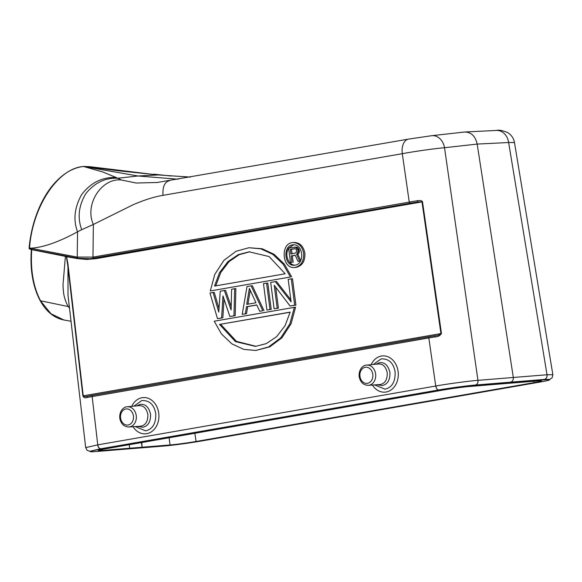 <?xml version="1.0" encoding="UTF-8"?>
<svg xmlns="http://www.w3.org/2000/svg" width="582" height="582" viewBox="0 0 582 582"><rect width="100%" height="100%" fill="white"/><g stroke="black" fill="none" stroke-linecap="round" stroke-linejoin="round"><path stroke-width="0.87" d="M292.077 253.868L291.487 249.336L295.139 248.703M294.863 248.638L290.265 249.438L290.869 254.079L296.151 252.843L296.558 250.238L296.194 249.351L294.863 248.638M291.487 249.336L290.265 249.438M297.482 253.563L296.594 254.349L299.694 261.092L298.006 261.391L295.227 255.222L291.109 255.935L291.953 262.438L290.505 262.693L288.614 248.136L295.671 247.226L298.006 249.984L297.482 253.563L298.704 253.461L299.272 252.101L299.228 249.889L297.977 247.888L296.893 247.132L294.419 247.132M291.953 262.438L290.505 262.693M293.175 262.344L292.331 255.84L295.27 255.331M291.109 255.935L292.331 255.84M298.006 261.391L300.494 261.071M299.694 261.092L300.523 261.027M300.741 260.605L297.817 254.254L298.704 253.461M296.594 254.349L297.817 254.254M298.049 252.195L299.272 252.101M298.166 251.228L299.388 251.126M298.006 249.984L299.228 249.889M297.642 249.103L298.864 249.001M296.755 247.99L297.977 247.888M295.671 247.226L296.893 247.132M247.939 304.168L250.253 290.36M219.479 324.436L235.514 341.634L255.469 346.392L266.265 343.62L276.654 336.651L285.071 325.68L290.156 312.127L219.479 324.436L290.127 312.25M220.702 324.334L236.423 341.35L256.08 346.334M249.794 251.78L239.187 254.683L228.995 261.674L220.753 272.529L215.747 285.864M293.684 244.818L288.803 248.107M288.643 248.347C284.256 254.45 288.483 265.421 295.118 265.145C305.164 263.915 303.12 243.509 293.073 244.84C282.576 245.197 284.081 266.563 294.507 265.225L295.103 265.145M249.365 288.439L246.703 304.386L255.964 302.771L249.365 288.439M214.503 286.082L285.173 273.78L269.146 256.575L249.183 251.824L238.394 254.589L227.999 261.558L219.589 272.529L214.503 286.082M83.524 166.496L83.35 166.496C73.645 167.631 64.427 172.774 55.705 181.926C49.739 188.284 44.603 196.105 40.282 205.388C34.258 218.556 30.533 232.727 29.1 247.903L30.3 248.194L30.992 249.38L30.22 249.227A1.229 0.786 -79.3 0 1 30.082 249.22A1.229 0.786 -79.3 0 1 29.529 248.048C32.476 206.261 58.346 167.914 83.575 166.503L137.992 175.99L158.464 174.935L190.205 177.11M288.185 279.389L291.276 278.851L294.696 305.201L290.069 306.008L274.217 285.26L277.199 308.249L274.115 308.787L270.688 282.437L275.322 281.63L291.102 301.818L288.185 279.389M266.571 283.15L269.997 309.508L266.905 310.039L263.486 283.689L266.571 283.15L267.793 283.056L271.219 309.406L266.905 310.039M256.771 304.924L246.477 306.721L245.291 313.807L242.207 314.345L247.015 286.555L251.133 285.842L262.788 310.759L259.703 311.297L256.771 304.924M231.578 289.247L234.662 288.708L233.971 315.779L229.854 316.492L222.964 295.903L221.618 317.925L217.501 318.645L209.957 293.008L213.048 292.47L218.759 312.119L220.251 291.218L224.368 290.498L231.112 309.966L231.578 289.247M294.361 307.252L289.851 323.868L280.713 337.88L268.593 346.937L255.753 350.473L243.771 349.375L231.774 343.795L221.466 333.944L214.227 321.199L295.583 307.151L291.073 323.767L281.935 337.786L269.815 346.836L255.753 350.473M210.298 290.956L214.809 274.348L223.939 260.329L236.066 251.271L248.9 247.736L260.889 248.834L272.885 254.414L283.194 264.264L290.433 277.01L210.298 290.956L290.433 277.01M303.659 253.316L303.659 253.316C303.979 261.354 300.981 266.083 294.667 267.487C281.921 269.131 280.08 243.007 292.913 242.578C298.653 242.745 302.24 246.324 303.659 253.316M157.3 182.486L136.188 183.017L121.5 180.02L116.073 177.474C102.01 177.03 90.479 182.821 81.48 194.846C74.416 207.759 73.106 220.069 77.552 231.796C58.295 242.265 42.544 247.728 30.3 248.194L76.191 256.895A1.229 0.786 -79.3 0 0 76.759 258.066A1.229 0.786 -79.3 0 0 76.889 258.073L77.741 258.226M76.191 256.895L77.231 257.077L77.937 258.262L89.963 258.75L95.499 258.081L93.855 258.284L92.96 257.106L417.279 200.725C420.43 200.31 422.176 200.674 422.51 201.823L441.462 333.479L440.938 333.573C439.286 334.948 437.373 335.661 435.198 335.727A1.229 0.487 -99.1 0 1 435.198 335.727L429.385 336.694A1.229 0.735 80.1 0 0 429.341 336.702A1.229 0.735 80.1 0 0 428.818 337.946L87.067 397.477C85.234 398.306 83.83 397.775 82.87 395.898L83.233 395.84L67.963 264.17L68.021 295.336M89.963 258.75L410.164 203.227L417.861 201.961L422.51 201.823M121.5 180.02C101.879 177.59 84.172 204.326 93.367 224.456L92.96 257.106L77.231 257.077L77.552 231.796L81.727 229.686C77.282 217.726 78.643 205.715 85.809 193.668C94.582 182.813 105.16 177.677 117.542 178.252L137.992 175.99L178.107 179.212M29.1 247.903A1.229 1.229 0 0 0 30.097 249.22L76.642 258.022M158.908 174.68L153.379 174.447L89.941 166.692M31.406 248.951L31.69 249.634L31.348 249.06M83.684 166.459L89.926 166.699L84.063 166.437A1.229 0.989 87 0 1 84.245 166.452L118.51 170.795L153.379 174.447M31.886 249.707L64.587 256.211A0.611 0.415 101.3 0 0 64.391 255.716M64.587 256.211L66.348 256.56L67.607 264.235L82.87 395.898M65.97 256.015L66.61 256.662L66.312 256.08M138.909 405.661L127.298 406.774A10.149 8.126 85.4 0 1 136.312 416.225A10.149 8.126 85.4 0 1 128.942 427.006L140.975 426.169C145.689 425.115 147.988 421.23 147.879 414.529C146.446 408.098 143.31 405.159 138.472 405.719M136.646 405.88L140.007 404.41C145.304 403.69 148.817 406.971 150.556 414.246C150.767 421.681 148.206 426.017 142.874 427.253L137.941 426.41M378.285 363.99L366.675 365.103A10.149 8.126 85.4 0 1 375.688 374.553A10.149 8.126 85.4 0 1 368.311 385.335L380.352 384.498C385.066 383.443 387.365 379.566 387.256 372.858C385.822 366.427 382.687 363.488 377.849 364.056M376.023 364.208L379.384 362.739C384.68 362.019 388.194 365.3 389.933 372.575C390.136 380.017 387.583 384.353 382.25 385.582L377.318 384.738M67.97 264.17L66.603 256.669L69.404 257.186L69.236 256.64M274.115 308.787L278.422 308.147L275.701 287.21M277.199 308.249L278.422 308.147M290.069 306.008L295.918 305.106L292.499 278.756L291.276 278.851M294.696 305.201L295.918 305.106M290.84 299.825L276.545 281.528L275.322 281.63M269.997 309.508L271.219 309.406M262.788 310.759L259.703 311.297M264.01 310.657L252.355 285.74L251.133 285.842M242.207 314.345L246.513 313.705L247.699 306.619L256.815 305.033M245.291 313.807L246.513 313.705M246.477 306.721L247.699 306.619M217.501 318.645L222.841 317.823L223.997 298.981M221.618 317.925L222.841 317.823M229.854 316.492L235.193 315.677L235.885 288.607L234.662 288.708M233.971 315.779L235.193 315.677M231.185 306.554L225.59 290.396L224.368 290.498M219.007 308.664L214.271 292.368L213.048 292.47M291.655 276.908L284.416 264.17L274.107 254.312L262.111 248.732L248.9 247.736M408.746 139.076A14.332 8.563 80.1 0 0 408.426 139.12L431.793 135.686A14.332 11.334 83.6 0 1 444.524 147.726C434.878 148.526 414.893 151.342 402.293 153.684L162.989 195.341C154.608 196.709 144.816 199.764 133.598 204.529L93.367 224.456L81.727 229.686M153.706 174.163L171.05 176.004M63.816 319.947L50.983 313.778L40.667 301.025C33.341 287.093 30.366 269.968 31.734 249.656M69.527 308.329L68.327 306.518C66.595 303.92 65.184 300.319 64.093 295.721C63.656 294.623 62.791 286.082 63.089 283.725L65.402 256.371L65.046 255.833M135.279 426.584L145.616 430.84C152.68 429.203 156.056 423.463 155.743 413.62C153.924 403.355 148.192 400.22 141.717 400.576L133.976 406.134M374.655 384.92L384.993 389.169C392.057 387.532 395.433 381.792 395.12 371.949C393.301 361.684 387.568 358.548 381.094 358.912L373.353 364.463M294.667 267.487L295.889 267.393C302.204 265.981 305.201 261.26 304.881 253.214C303.462 246.222 299.875 242.643 294.136 242.476L292.913 242.578M435.547 335.668L435.198 335.727A1.229 0.487 -99.1 0 0 434.878 336.934L428.818 337.946L435.736 386.026L97.696 444.874A4.096 2.452 -99.9 0 0 100.693 448.795L438.77 389.947C452.272 387.677 464.487 386.033 475.414 385.022L544.417 379.428L544.497 379.828A26.605 1.164 -8 0 1 549.553 379.806A26.605 1.164 -8 0 1 539.092 382.221L200.979 441.076A26.605 1.164 -8 0 1 164.35 446.001L95.31 451.596A26.605 1.164 -8 0 1 90.261 451.617A26.605 1.164 -8 0 1 100.722 449.202L438.835 390.347A26.605 1.164 -8 0 1 475.458 385.422L510.778 382.49L510.72 382.083C512.611 381.465 513.477 379.93 513.324 377.478A4.096 3.317 85.5 0 0 513.309 377.405L477.175 144.074L444.524 147.726L477.96 380.352A4.096 3.23 -94.8 0 1 475.429 385.015M92.64 395.309L87.838 396.189C86.107 396.808 84.572 396.691 83.233 395.84L440.938 333.573L421.994 201.903L95.957 258.67A0.611 0.364 80.1 0 0 95.499 258.081L417.869 201.961L417.279 200.725M87.838 396.189A1.229 0.938 79 0 0 87.067 397.477M63.809 319.976C54.126 318.019 46.262 311.603 40.216 300.719L69.345 306.787M441.462 333.479C439.985 335.785 437.788 336.934 434.878 336.934M464.458 132.034L465.025 131.99C471.405 132.325 475.458 136.355 477.175 144.074L508.639 142.525L547.029 374.75L478.004 380.344L477.953 382.054M465.04 131.99L496.504 130.441A14.332 11.611 87.2 0 1 508.639 142.525L514.481 142.568L552.856 374.699L547.029 374.75A4.096 3.325 85.5 0 1 544.417 379.428L549.488 379.406L549.553 379.806M97.681 444.874L85.678 447.623L87.191 450.373L90.232 451.406M477.946 380.352C470.787 380.774 445.834 384.127 435.809 386.019L436.464 388.223M100.671 448.795L90.21 451.21M510.094 383.167L469.761 386.47A18.755 0.822 172 0 0 443.746 389.955L105.706 448.795A18.755 0.822 172 0 0 98.336 450.497A18.755 0.822 172 0 0 102.09 450.468L129.713 448.227L129.24 444.699M141.411 442.582L142.066 447.26L129.713 448.227M141.804 442.516L142.066 447.26M510.778 382.49L544.497 379.828M533.905 381.268L534.101 382.629A18.755 0.822 172 0 0 541.478 380.926A18.755 0.822 172 0 0 537.724 380.955L510.094 383.196M142.423 447.202L170.053 444.961L169.093 437.766M534.116 382.629L196.061 441.469A18.755 0.822 -8 0 1 170.053 444.961M120.598 418.094A8.104 6.489 85.4 0 1 129.226 409.481A8.104 6.489 85.4 0 1 131.176 423.369A8.104 6.489 85.4 0 1 120.598 418.094M359.974 376.423A8.104 6.489 85.4 0 1 368.602 367.809A8.104 6.489 85.4 0 1 370.552 381.697A8.104 6.489 85.4 0 1 359.974 376.423M116.073 177.474L103.014 172.054L83.575 166.503A1.229 0.982 83.7 0 0 83.335 166.496M69.404 257.186L77.581 258.626L77.508 258.197M77.581 258.626L86.783 259.448L95.957 258.67M30.868 249.365L77.937 258.262M429.305 336.709L92.72 395.302A1.229 0.735 80.1 0 0 92.676 395.302A1.229 0.735 80.1 0 0 92.152 396.553L97.754 444.859C98.242 447.26 99.231 448.569 100.73 448.787M162.989 195.348C162.524 186.735 164.67 181.868 169.442 180.733M156.965 182.522L408.426 139.12A14.332 8.563 80.1 0 0 402.293 153.684L409.255 202.056L417.279 200.739M131.75 406.345A18.166 14.528 87 0 1 156.325 405.69A18.166 14.528 87 0 1 146.722 433.677A18.166 14.528 87 0 1 133.052 426.737M371.127 364.674A18.166 14.528 87 0 1 395.702 364.019A18.166 14.528 87 0 1 386.099 392.013A18.166 14.528 87 0 1 372.429 385.066M410.164 203.227L409.255 202.056M435.773 386.019A4.096 2.444 80.1 0 0 438.733 389.947L437.999 389.802M476.003 384.826L475.45 385.015M544.396 379.428C546.265 378.773 547.145 377.238 547.036 374.823L547.029 374.75M100.664 448.802L100.722 449.202M438.777 389.94L438.835 390.347M475.458 385.422L475.399 385.022M102.09 450.468L101.959 449.493M196.061 441.469L194.868 433.277M94.706 258.139A1.229 0.735 -99.9 0 1 93.804 256.968M77.828 258.255L89.992 258.743M40.216 300.719C32.788 286.65 29.849 269.386 31.399 248.929M71.026 321.257L64.027 320.013M171.69 175.873L190.489 177.059M435.663 335.647L87.446 396.262M431.793 135.686L464.451 132.034M496.504 130.441C498.941 129.779 502.673 130.492 507.693 132.587C511.403 134.922 513.666 138.254 514.473 142.575M67.949 294.732L85.678 447.623M549.524 379.588L552.165 377.754L552.856 374.699M90.203 451.217L90.261 451.617M127.298 406.774C124.468 406.527 119.077 410.426 119.79 418.283C120.969 423.907 124.017 426.817 128.942 427.006M366.675 365.103C363.845 364.856 358.454 368.755 359.167 376.612C360.338 382.236 363.386 385.146 368.311 385.335"/></g></svg>
